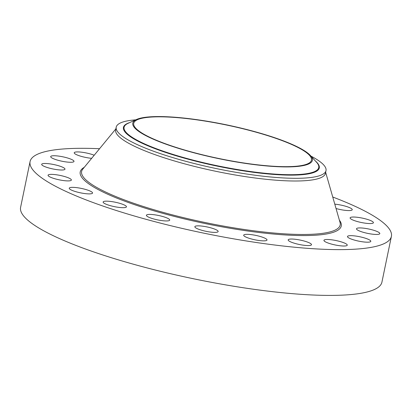 <?xml version="1.0" encoding="UTF-8"?>
<svg xmlns="http://www.w3.org/2000/svg" width="412" height="412" viewBox="0 0 412 412"><rect width="100%" height="100%" fill="white"/><g stroke="black" fill="none" stroke-linecap="round" stroke-linejoin="round"><path stroke-width="0.62" d="M332.742 197.018A184.494 34.886 -168.3 0 1 390.612 231.225A184.494 34.886 -168.3 0 1 391.4 236.38L381.919 282.158A184.494 34.886 -168.3 0 1 206.886 281.453A184.494 34.886 -168.3 0 1 21.388 212.489A184.494 34.886 -168.3 0 1 20.6 207.334L30.081 161.555A184.494 34.886 -168.3 0 1 99.55 148.727M391.4 236.38A184.494 34.886 -168.3 0 1 216.367 235.669A184.494 34.886 -168.3 0 1 30.869 166.711A184.494 34.886 -168.3 0 1 30.081 161.555M310.957 156.107A107.125 20.255 -168.3 0 1 325.552 167.617A107.125 20.255 -168.3 0 1 326.01 170.609L325.449 173.313A107.125 20.255 -168.3 0 1 223.819 172.901A107.125 20.255 -168.3 0 1 116.112 132.855A107.125 20.255 -168.3 0 1 115.654 129.862L116.215 127.159A107.125 20.255 -168.3 0 1 135.785 119.83M326.01 170.609A107.125 20.255 -168.3 0 1 173.622 157.853A107.125 20.255 -168.3 0 1 116.673 130.156A107.125 20.255 -168.3 0 1 116.215 127.159M181.944 149.417A91.696 17.34 -168.3 0 1 136.557 119.48A91.696 17.34 -168.3 0 1 263.237 134.065A91.696 17.34 -168.3 0 1 310.391 155.478A91.696 17.34 -168.3 0 1 277.539 166.695A91.696 17.34 -168.3 0 1 181.944 149.417M311.075 157.611A90.758 17.16 -168.3 0 1 311.462 160.144A90.758 17.16 -168.3 0 1 225.359 159.799A90.758 17.16 -168.3 0 1 134.106 125.871A90.758 17.16 -168.3 0 1 133.72 123.337A90.758 17.16 -168.3 0 1 219.823 123.688A90.758 17.16 -168.3 0 1 311.075 157.611M257.814 235.844A11.902 2.251 -168.3 0 1 267.007 240.011A11.902 2.251 -168.3 0 1 252.891 239.351A11.902 2.251 -168.3 0 1 243.698 235.185A11.902 2.251 -168.3 0 1 257.814 235.844M212.365 228.3A11.902 2.251 -168.3 0 1 218.159 231.529A11.902 2.251 -168.3 0 1 200.634 229.932A11.902 2.251 -168.3 0 1 194.845 226.703A11.902 2.251 -168.3 0 1 212.365 228.3M166.762 217.886A11.902 2.251 -168.3 0 1 169.723 220.101A11.902 2.251 -168.3 0 1 162.014 220.631A11.902 2.251 -168.3 0 1 149.371 217.485A11.902 2.251 -168.3 0 1 146.409 215.27A11.902 2.251 -168.3 0 1 154.119 214.734A11.902 2.251 -168.3 0 1 166.762 217.886M125.459 205.619A11.902 2.251 -168.3 0 1 126.443 206.834A11.902 2.251 -168.3 0 1 116.967 207.112A11.902 2.251 -168.3 0 1 104.112 203.219A11.902 2.251 -168.3 0 1 103.129 202.009A11.902 2.251 -168.3 0 1 112.605 201.731A11.902 2.251 -168.3 0 1 125.459 205.619M334.791 204.161A11.902 2.251 -168.3 0 1 352.188 209.394A11.902 2.251 -168.3 0 1 352.234 209.723A11.902 2.251 -168.3 0 1 336.043 208.523M92.504 192.703A11.902 2.251 -168.3 0 1 92.556 193.037A11.902 2.251 -168.3 0 1 81.262 192.991A11.902 2.251 -168.3 0 1 69.293 188.542A11.902 2.251 -168.3 0 1 69.242 188.207A11.902 2.251 -168.3 0 1 80.536 188.253A11.902 2.251 -168.3 0 1 92.504 192.703M350.354 217.536A11.902 2.251 -168.3 0 1 363.224 218.308A11.902 2.251 -168.3 0 1 373.416 222.707A11.902 2.251 -168.3 0 1 373.159 223.052A11.902 2.251 -168.3 0 1 360.294 222.279A11.902 2.251 -168.3 0 1 350.102 217.881A11.902 2.251 -168.3 0 1 350.354 217.536M71.121 180.399A11.902 2.251 -168.3 0 1 58.257 179.627A11.902 2.251 -168.3 0 1 48.065 175.229A11.902 2.251 -168.3 0 1 48.322 174.884A11.902 2.251 -168.3 0 1 61.187 175.656A11.902 2.251 -168.3 0 1 71.379 180.054A11.902 2.251 -168.3 0 1 71.121 180.399M358.069 228.021A11.902 2.251 -168.3 0 1 371.408 229.628A11.902 2.251 -168.3 0 1 379.807 233.599A11.902 2.251 -168.3 0 1 378.237 234.351A11.902 2.251 -168.3 0 1 364.893 232.744A11.902 2.251 -168.3 0 1 356.498 228.773A11.902 2.251 -168.3 0 1 358.069 228.021M63.412 169.914A11.902 2.251 -168.3 0 1 50.068 168.302A11.902 2.251 -168.3 0 1 41.674 164.337A11.902 2.251 -168.3 0 1 43.245 163.585A11.902 2.251 -168.3 0 1 56.583 165.191A11.902 2.251 -168.3 0 1 64.983 169.162A11.902 2.251 -168.3 0 1 63.412 169.914M351.364 235.664A11.902 2.251 -168.3 0 1 364.11 237.837A11.902 2.251 -168.3 0 1 370.795 241.339A11.902 2.251 -168.3 0 1 366.917 242.189A11.902 2.251 -168.3 0 1 354.171 240.016A11.902 2.251 -168.3 0 1 347.481 236.514A11.902 2.251 -168.3 0 1 351.364 235.664M70.117 162.271A11.902 2.251 -168.3 0 1 57.371 160.093A11.902 2.251 -168.3 0 1 50.686 156.596A11.902 2.251 -168.3 0 1 54.564 155.746A11.902 2.251 -168.3 0 1 67.31 157.92A11.902 2.251 -168.3 0 1 74 161.422A11.902 2.251 -168.3 0 1 70.117 162.271M330.887 239.717A11.902 2.251 -168.3 0 1 347.254 245.171A11.902 2.251 -168.3 0 1 340.307 245.794A11.902 2.251 -168.3 0 1 323.94 240.34A11.902 2.251 -168.3 0 1 330.887 239.717M91.66 158.326A11.902 2.251 -168.3 0 1 90.594 158.218A11.902 2.251 -168.3 0 1 74.227 152.764A11.902 2.251 -168.3 0 1 81.174 152.141A11.902 2.251 -168.3 0 1 94.204 155.231M298.654 239.779A11.902 2.251 -168.3 0 1 311.493 244.713A11.902 2.251 -168.3 0 1 301.017 244.816A11.902 2.251 -168.3 0 1 288.179 239.882A11.902 2.251 -168.3 0 1 298.654 239.779M325.655 172.329L340.039 222.444A132.02 24.962 -168.3 0 1 221.316 225.688A132.02 24.962 -168.3 0 1 82.184 175.136A132.02 24.962 -168.3 0 1 82.75 169.162L115.854 128.884M339.38 220.152A133.292 25.204 -168.3 0 1 340.693 222.274A133.292 25.204 -168.3 0 1 223.963 227.192A133.292 25.204 -168.3 0 1 80.788 175.661A133.292 25.204 -168.3 0 1 84.264 167.323M315.36 160.958A100.003 18.911 -168.3 0 1 284.048 175.007A100.003 18.911 -168.3 0 1 177.031 156.045A100.003 18.911 11.7 0 1 129.821 122.534M310.391 155.478L316.581 162.307A99.39 18.792 -168.3 0 1 280.974 174.467A99.39 18.792 -168.3 0 1 177.356 155.736A99.39 18.792 -168.3 0 1 128.163 123.291L136.557 119.48"/></g></svg>

